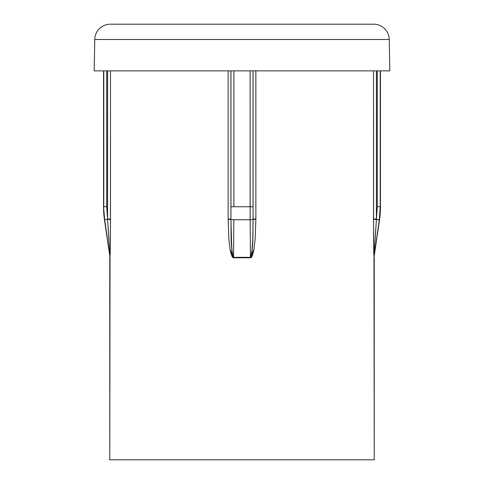 <?xml version="1.0" encoding="UTF-8"?>
<svg xmlns="http://www.w3.org/2000/svg" width="484" height="484" viewBox="0 0 484 484"><rect width="100%" height="100%" fill="white"/><g stroke="black" fill="none" stroke-linecap="round" stroke-linejoin="round"><path stroke-width="0.73" d="M108.87 238.201L107.581 219.312L104.447 219.742A93.345 93.345 0 0 1 103.54 206.753L103.54 70.87L103.54 206.753L104.689 219.742L110.001 257.343L104.447 219.742L110.001 257.343L104.689 219.742L103.54 206.753A93.345 93.345 0 0 0 104.447 219.742L107.581 219.312L107.563 70.87L107.563 218.998L110.491 218.998L110.491 70.87L110.419 239.078L110.219 253.731L109.765 257.772L109.765 459.8L374.235 459.8L373.969 257.772A3.11 3.104 90 0 1 373.999 257.343L374.265 257.343A3.11 3.11 0 0 0 374.235 257.772L373.781 253.731L373.581 239.078L373.509 70.87L373.509 218.998L376.437 218.998L376.437 70.87L376.419 219.312L379.311 219.742L373.999 257.343L379.553 219.742A93.345 93.345 0 0 0 380.46 206.753A93.345 93.345 0 0 1 379.553 219.742M371.161 24.2L373.69 24.2A15.555 15.555 0 0 1 389.245 39.488L389.795 70.87L389.245 39.488L94.755 39.488L389.245 39.488A15.555 15.555 0 0 0 373.69 24.2L110.31 24.2A15.555 15.555 0 0 0 94.755 39.488L94.205 70.87L94.755 39.488A15.555 15.555 0 0 1 110.31 24.2L112.839 24.2M231.485 255.104L233.554 257.772L230.009 248.915L228.859 239.072L228.139 219.319L228.139 70.87L228.139 218.998L230.922 218.998L230.922 70.87L230.922 219.312A3.11 0.436 0.4 0 0 233.845 219.742L233.554 257.343L250.446 257.343L250.155 219.742L233.845 219.742L250.155 219.742L250.107 70.87L250.107 206.753L233.893 206.753L253.035 206.753L253.035 70.87L253.035 206.753L250.107 206.753L250.155 219.742A3.11 0.436 -0.4 0 0 253.078 219.312L253.078 70.87L253.078 218.998L255.861 218.998L255.861 219.319L255.141 239.078L253.997 248.903L252.957 253.731C252.182 256.429 251.347 257.772 250.446 257.772L233.554 257.772C232.653 257.772 231.818 256.429 231.043 253.731L230.003 248.903L228.859 239.078L228.139 218.998L230.922 218.998L231.201 238.497L232.09 251.898C232.538 255.534 233.022 257.349 233.554 257.343L233.845 219.742A3.11 0.436 -179.6 0 1 230.922 219.312L228.139 219.319L230.922 219.312C231.352 231.794 230.166 246.58 233.554 257.343C233.04 257.349 232.562 255.625 232.126 252.17L231.933 250.428M255.861 219.319L255.861 70.87L255.861 218.998L253.078 218.998L253.078 219.312A3.11 0.436 179.6 0 1 250.155 219.742L250.446 257.343C250.96 257.349 251.438 255.625 251.874 252.17L252.799 238.497L253.078 219.312L255.861 219.319L253.078 219.312L255.861 219.319L255.141 239.072L253.991 248.915L250.446 257.772L252.515 255.104M110.007 257.343L110.001 257.343A3.11 3.104 -90 0 1 110.031 257.772L109.765 459.8L374.235 459.8L374.235 257.772M103.782 206.753L103.782 70.87L103.782 206.753L106.722 206.753L106.722 70.87L106.722 206.753L103.782 206.753M374.247 252.17L377.278 206.753L377.278 70.87L377.278 206.753L380.46 206.753L379.311 219.742L380.218 206.753L380.218 70.87L380.218 206.753L377.278 206.753L376.437 218.998L373.509 218.998L373.509 219.319L376.419 219.312L373.999 257.343L379.311 219.742L373.509 219.319L373.811 254.965M233.893 70.87L233.893 206.753L233.893 70.87L230.965 70.87L230.922 218.998L230.965 206.753L233.893 206.753L230.965 206.753L230.965 70.87M373.69 248.903L373.781 253.731M373.581 238.842L373.581 239.205M233.554 257.772L233.554 257.343L233.554 257.772L250.446 257.772L233.554 257.772L250.446 257.772L250.446 257.343L250.446 257.772M110.419 239.205L110.419 238.842M110.031 257.772A3.11 3.104 90 0 0 110.001 257.343L107.581 219.312L110.491 219.319L107.581 219.312L107.563 218.998L110.491 218.998L110.31 248.903M107.563 218.998L106.722 206.753L107.563 218.998M94.205 70.87L389.795 70.87L94.205 70.87M110.31 24.2L373.69 24.2M108.985 239.949L108.888 238.497M109.572 249.181L109.735 251.898M110.001 257.343L109.505 248.08M374.271 251.74L374.392 249.774M374.489 248.159L375.947 226.137M253.078 222.967L253.071 224.764M252.799 238.467L252.273 248.08M252.224 248.716L252.146 249.617M231.733 248.153L230.922 219.312L228.139 219.319M250.809 257.052L250.482 257.343M253.078 219.312C252.648 231.794 253.834 246.58 250.446 257.343L233.554 257.343L233.113 256.919M373.999 257.343A3.11 3.104 -90 0 0 373.969 257.772M376.419 219.312L373.509 219.319M380.46 206.753L380.46 70.87M109.735 257.343L109.765 257.772"/></g></svg>
